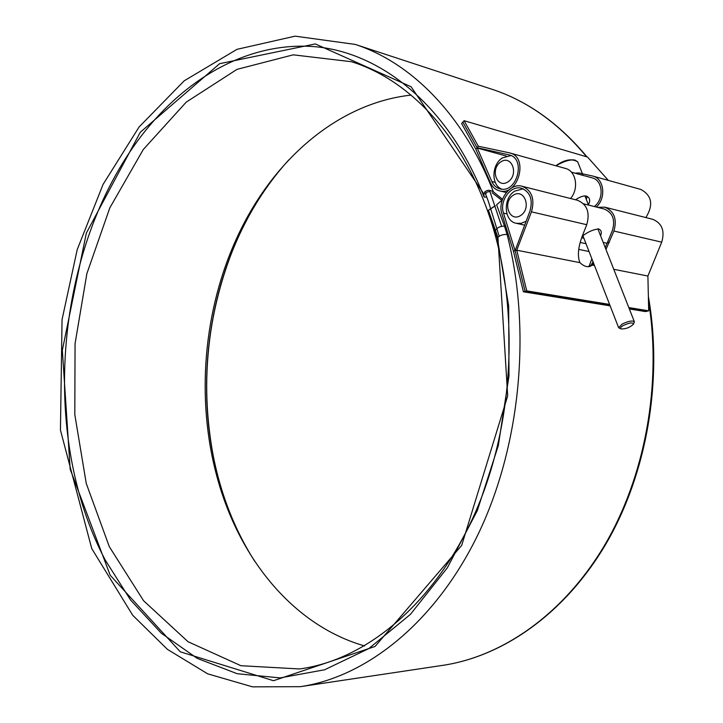 <?xml version="1.0" encoding="UTF-8"?>
<svg xmlns="http://www.w3.org/2000/svg" width="723" height="723" viewBox="0 0 723 723"><rect width="100%" height="100%" fill="white"/><g stroke="black" fill="none" stroke-linecap="round" stroke-linejoin="round"><path stroke-width="1.08" d="M520.696 215.481C532.001 208.215 524.247 187.718 513.149 195.3C502.042 202.548 509.534 222.838 520.696 215.481M600.569 235.707C601.997 232.372 601.355 230.122 598.644 228.974C593.42 229.399 587.935 231.83 582.187 236.276M581.699 237.569L583.841 238.102M526.037 221.31L521.193 223.335L516.294 223.308C503.832 221.238 502.729 198.355 514.695 191.134L523.136 188.802M502.078 200.533L492.119 192.725M254.885 561.536C238.825 536.385 226.706 508.73 218.527 478.572C197.045 399.467 204.772 309.092 239.385 234.839C252.463 206.751 268.947 181.753 288.829 159.855M502.512 199.259L493.402 191.857C488.676 189.272 485.522 189.977 483.931 193.972L484.085 196.99L485.955 197.153M495.219 205.712L487.627 210.836L495.246 231.676L495.635 230.031C497.469 227.456 500.424 226.163 504.5 226.154L496.611 204.763L502.259 199.973M495.246 231.676L497.442 238.78L508.658 305.793L508.992 376.023L498.31 445.603L477.297 510.664L447.356 567.79L410.429 614.351L368.766 648.603L324.627 669.769L280.153 677.903L237.18 673.709L197.207 658.364L161.392 633.276L130.547 600L105.251 560.072C39.123 434.514 55.093 247.935 141.572 135.599C186.462 77.298 249.778 40.886 316.132 46.796C382.124 53.168 448.504 106.471 484.085 196.99M490.104 191.785C487.546 191.45 486.118 192.228 485.811 194.135M487.627 210.836L495.264 205.856M582.431 173.8L592.761 176.051C604.175 178.626 606.434 198.192 596.267 207.022M645.865 217.569C653.61 204.898 651.938 195.526 640.858 189.453L592.761 176.051M570.501 198.509C579.204 188.757 576.159 170.899 565.458 168.441L509.191 152.788L478.328 146.209L477.072 147.655L509.344 154.948C526.48 158.834 516.638 193.999 499.945 188.839C496.294 187.844 493.583 185.395 491.821 181.5L477.162 147.79L475.806 149.092L461.636 123.543L462.856 122.115L477.063 147.655M475.806 149.092L490.366 182.621C492.336 186.977 495.372 189.715 499.466 190.827C518.075 196.557 529.064 157.343 509.959 152.978M608.341 180.398L587.546 157.063L464.085 120.687L478.328 146.209M506.263 156.023L477.37 148.07M477.072 147.655L462.865 122.115L464.085 120.687M594.279 206.525C604.374 199.187 602.946 180.253 592.173 177.876L592.101 177.858M586.742 224.708C590.176 212.454 587.085 204.311 577.46 200.262L522.078 186.263C531.866 190.42 534.993 198.952 531.459 211.839L516.746 250.203L579.927 262.648C577.297 256.204 578.093 247.302 582.322 235.924L586.742 224.708L531.459 211.839M513.42 251.17L515.083 250.691L529.932 211.161C533.086 199.611 530.284 191.975 521.509 188.251C510.673 184.907 499.195 200.949 503.506 213.122L515.083 250.691L516.746 250.203L526.742 290.89L525.079 291.333L515.083 250.691L525.07 291.333L523.407 291.785L513.42 251.17L501.952 214.017C497.144 200.425 509.968 182.512 522.078 186.263M597.505 207.329L604.69 207.149C614.225 211.134 617.297 219.096 613.908 231.035L605.982 249.489M604.69 207.149L652.625 219.277C661.979 223.145 665.015 230.773 661.717 242.16L647.898 276.032L613.773 269.308M593.945 264.13L592.462 265.115L594.487 265.513M592.462 265.115L589.869 266.462C586.724 267.248 583.407 265.974 579.927 262.648M526.742 290.89L609.597 304.428M628.802 307.573L648.694 310.818L647.898 276.032M593.005 261.699L591.016 265.404L589.037 266.633L593.646 263.353M525.079 291.333L609.869 305.142L525.07 291.333M629.353 308.965L645.503 311.586L647.094 311.206L629.082 308.269L647.094 311.206L648.694 310.818M605.268 247.673L612.417 230.384C615.445 219.684 612.688 212.553 604.139 209.001L604.067 208.974M588.188 266.706L589.227 265.992L591.848 258.726M523.407 291.785L610.149 305.856M489.525 190.303L501.635 226.308M484.708 191.812L488.287 201.166L499.177 236.195M364.564 645.937C292.634 625.296 238.807 557.514 217.144 477.343C195.671 399.042 203.353 309.29 237.813 235.825C272.688 160.777 336.954 103.344 411.071 95.093M486.687 208.45C519.864 298.581 516.095 417.912 476.34 510.158C436.448 602.494 366.471 660.117 299.494 668.956L240.94 665.711L188.025 641.726L143.552 600.705L109.3 546.642L86.245 483.407L74.803 414.622L75.065 343.633L86.868 273.646L109.824 207.844L143.29 149.507L186.227 102.133L237.008 69.363L293.222 54.84L351.459 61.717C406.624 78.807 458.572 131.098 486.687 208.45M582.331 175.21L577.044 173.746M575.074 173.204C579.412 172.616 582.015 173.195 582.892 174.948L583.009 175.4M623.343 325.486C620.596 327.139 619.819 328.287 621.021 328.938C625.829 329.055 629.968 327.483 633.438 324.22C633.023 322.196 629.661 322.621 623.343 325.486M621.021 328.938L618.644 327.736L622.096 324.112C628.287 321.129 632.372 320.343 634.378 321.753L633.438 324.22M508.097 181.798C519.231 174.388 511.613 154.261 500.687 161.97C489.751 169.363 497.108 189.29 508.097 181.798M571.803 172.237L584.609 175.843M586.299 199.394L587.058 196.936L586.028 195.996M588.405 204.754C590.583 200.524 589.905 197.632 586.371 196.087C583.624 195.508 580.018 196.737 575.571 199.792M501.735 189.128C491.107 185.224 491.468 164.79 502.268 157.976L510.98 155.544M219.042 480.434L218.726 479.286C197.117 399.72 204.889 308.857 239.702 234.162L239.891 233.755M648.459 300.587C662.096 383.913 645.16 476.439 604.564 545.332C563.687 614.134 502.602 656.43 442.819 665.35C503.633 656.276 565.485 613.032 606.335 543.262C646.931 473.393 663.136 379.964 648.368 296.448M491.034 88.956L492.119 89.309C527.32 100.877 558.825 123.371 586.624 156.801M589.055 251.541L578.725 249.381M508.332 234.686L507.076 234.424C531.848 330.149 520.443 446.742 477.858 534.812C435.047 622.91 366.236 676.99 300.28 686.678L442.819 665.35M300.28 686.678L252.517 686.85L207.709 673.845L167.42 649.362L132.707 615.273L91.731 548.567L60.443 430.095L62.051 319.62L77.225 249.571L103.109 184.338L139.087 126.986L184.202 80.813L236.972 49.345L295.12 36.15L355.246 44.419C410.881 62.503 463.434 114.568 493.402 191.857M488.486 210.492L497.921 237.424C499.909 235.318 502.955 234.324 507.076 234.424L504.5 226.154L505.784 226.426M580.144 242.44L586.019 243.705M497.442 238.78L497.921 237.424L507.691 395.888L461.69 545.386L375.074 646.443L273.493 680.714L180.271 651.794L110.194 575.255L70.176 469.209L62.341 350.212L86.353 233.068L140.253 132.309L219.611 63.687L315.291 43.931L411.089 86.751L483.931 193.972M509.923 155.12L508.685 154.785M495.255 182.359L491.821 181.5M613.908 231.035L661.717 242.16M503.506 213.122L506.931 213.891M609.552 241.961L607.582 242.512M555.888 165.775C562.973 160.931 569.426 159.06 575.255 160.154M555.806 165.757C564.69 159.503 572.001 158.229 577.749 161.934C574.044 158.545 567.221 159.584 557.288 165.043L556.15 165.847M516.294 223.308L524.573 225.124M581.663 237.677L583.868 238.165M603.208 242.422L607.257 243.308M583.578 203.832L604.139 209.001M218.527 478.572L218.726 479.286M239.385 234.839L239.702 234.162M355.246 44.419L492.119 89.309C527.528 100.967 559.168 123.506 587.031 156.918M229.833 257.623C206.335 321.762 200.732 387.447 213.023 454.677M105.251 560.072L105.558 560.659M506.317 192.499L499.466 190.827M217.144 477.343L217.966 480.298M237.813 235.825L238.5 234.379M577.749 161.934L582.892 174.948M582.937 235.788L618.644 327.736M584.916 195.861L588.531 205.079M597.849 228.793L634.378 321.753M571.36 172.11L572.065 172.309M585.259 175.96L592.173 177.876"/></g></svg>
